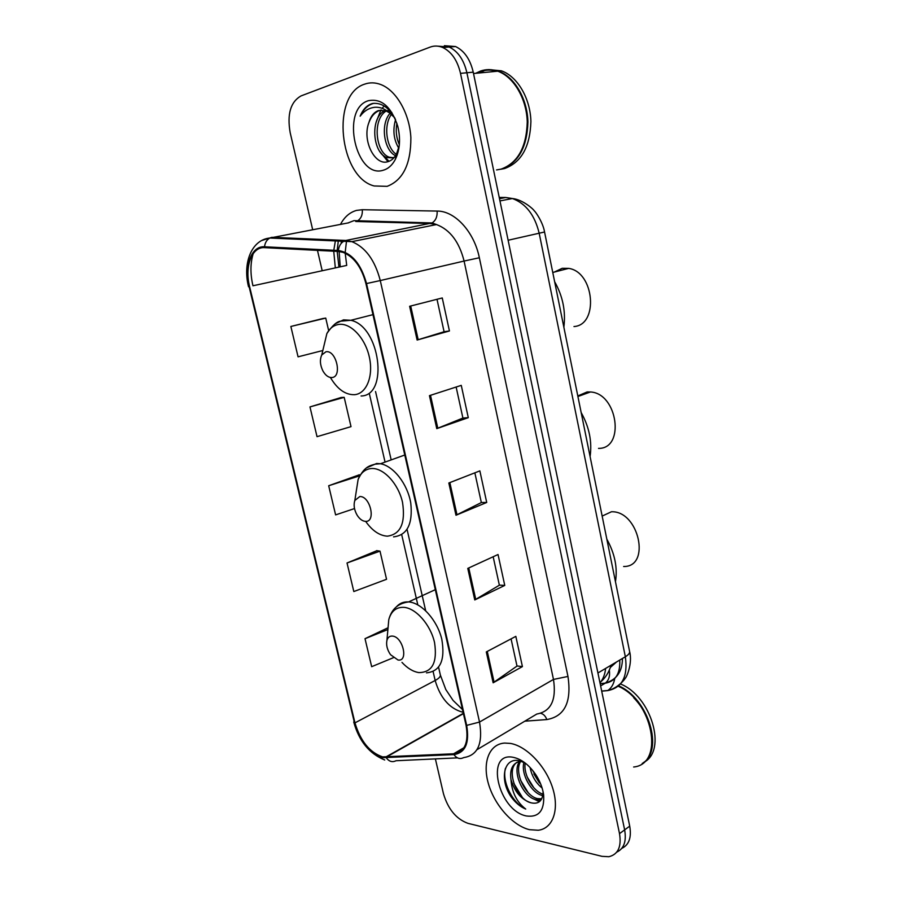 <?xml version="1.0" encoding="UTF-8"?>
<svg xmlns="http://www.w3.org/2000/svg" width="902" height="902" viewBox="0 0 902 902"><rect width="100%" height="100%" fill="white"/><g stroke="black" fill="none" stroke-linecap="round" stroke-linejoin="round"><path stroke-width="1.35" d="M621.816 848.354C629.032 844.903 631.671 837.507 629.72 826.142L473.234 72.16C470.224 59.295 464.327 50.76 455.555 46.543L444.382 45.698M616.731 852.142C623.97 848.726 626.608 841.295 624.635 829.874L466.898 72.758C463.865 59.848 457.957 51.267 449.173 47.017L437.966 46.182L449.173 47.017C457.957 51.267 463.865 59.848 466.898 72.758L624.635 829.874C626.608 841.295 623.97 848.726 616.731 852.142M529.497 829.682L538.291 830.257C552.926 828.532 559.635 809.646 552.588 787.807C545.687 765.967 526.531 746.112 510.408 743.417L504.68 743.068C489.177 744.003 482.198 762.494 488.433 783.782C494.51 805.058 512.719 825.702 529.497 829.682L538.291 830.257C552.926 828.532 559.635 809.646 552.588 787.807C545.687 765.967 526.531 746.112 510.408 743.417L504.68 743.068C489.177 744.003 482.198 762.494 488.433 783.782C494.51 805.058 512.719 825.702 529.497 829.682M387.127 186.342C403.014 180.231 410.929 164.006 410.872 137.679C409.621 113.618 396.44 90.471 380.824 84.551C375.198 82.42 369.764 82.296 364.521 84.19C330.515 94.778 339.287 177.401 374.183 185.97L387.127 186.342C403.014 180.231 410.929 164.006 410.872 137.679C409.621 113.618 396.44 90.471 380.824 84.551C375.198 82.42 369.764 82.296 364.521 84.19C330.515 94.778 339.287 177.401 374.183 185.97L387.127 186.342M382.628 756.902C369.696 752.482 360.473 741.14 354.971 722.863L249.572 286.52C244.408 266.597 251.827 246.528 264.636 247.655L338.453 251.455L343.087 252.357C354.012 256.867 361.634 267.296 365.941 283.668L466.052 725.287C468.972 742.481 464.834 751.986 453.627 753.79L382.628 756.902M382.809 757.657L453.909 754.602C465.398 752.764 469.649 743.022 466.661 725.388L366.528 283.555C360.969 263.677 351.577 252.673 338.351 250.519L264.523 246.776C251.387 245.648 243.799 266.225 249.087 286.633L354.463 722.761C360.101 741.489 369.549 753.125 382.809 757.657M322.815 318.541L290.861 326.468L298.066 356.831L322.826 350.517M341.215 397.478L309.972 406.915L317.03 436.669L351.013 426.646L344.192 397.342L340.888 397.489M376.946 550.671L347.033 562.983L353.821 591.543L386.552 579.287L380.001 551.133L376.608 550.626M359.255 474.835L328.689 485.738L335.612 514.895L354.509 508.57M435.384 758.898L443.446 793.647C448.023 809.105 456.187 818.993 467.912 823.334L601.927 856.325L608.839 856.72C618.062 854.487 621.625 846.786 619.516 833.64L460.505 73.366C457.449 60.389 451.53 51.775 442.735 47.502C438.473 45.72 434.302 45.574 430.209 47.084L300.997 95.928C290.568 101.926 286.96 114.159 290.173 132.639L312.656 229.627M314.877 239.154L315.057 239.977M317.47 250.373L322.194 270.747M409.632 306.285L442.262 297.953L449.433 330.966L417.119 340.031L409.632 306.285M467.777 568.407L498.039 554.516L504.759 585.421L474.768 599.943L467.777 568.407M486.302 651.932L515.831 636.361L522.416 666.601L493.146 682.791L486.302 651.932M429.453 395.651L461.26 385.368L468.285 417.66L436.771 428.63L429.453 395.651M448.835 482.998L479.853 470.878L486.719 502.459L455.984 515.245L448.835 482.998M387.871 627.837L365.017 638.684L371.669 666.679L393.306 657.727M486.719 502.459L481.33 502.493M474.858 472.828L481.341 502.561L455.984 515.245M468.285 417.66L462.906 418.054L436.771 428.63M522.416 666.601L516.993 665.969M511.073 638.875L517.004 666.071L493.146 682.791M504.759 585.421L499.347 585.116M493.168 556.76L499.37 585.195L474.768 599.943M449.433 330.966L444.077 331.733M437.008 299.295L444.088 331.756L417.119 340.031M328.689 485.738L359.74 475.816M360.259 474.892L358.928 474.813M347.033 562.983L380.001 551.133M365.017 638.684L387.894 629.551M309.972 406.915L344.192 397.342M290.861 326.468L325.746 318.102L328.632 330.527M325.746 318.102L322.488 318.586M456.141 387.026L462.918 418.1M542.801 795.598L542.068 795.429C531.549 793.038 520.522 774.04 523.972 762.145M541.313 799.567L535.732 799.623C523.081 796.928 511.513 771.154 519.766 761.367M541.719 798.834L537.321 798.574C525.122 795.97 513.61 771.582 520.781 761.232M542.125 788.055C535.811 782.891 531.785 776.024 530.072 767.467M540.907 784.56L532.507 770.218M543.015 794.211C533.229 791.291 523.216 774.931 525.189 763.047M525.099 762.968L519.338 760.781C503.553 756.97 499.325 780.027 511.175 796.94C515.516 802.825 520.364 806.862 525.719 809.049C516.756 802.182 511.84 792.306 510.96 779.452C514.546 791.731 521.198 799.51 530.94 802.791C516.981 799.781 505.391 769.936 516.993 762.269M510.96 779.452C509.619 769.045 512.753 762.991 520.364 761.277M526.464 815.983C538.9 817.607 544.628 810.548 543.624 794.797C542.654 788.044 540.118 781.448 536.002 775.01C529.294 765.121 521.796 759.247 513.497 757.387C484.554 750.904 498.073 810.74 526.464 815.983M530.94 802.791C538.629 804.516 542.688 800.875 543.117 791.888M643.701 762.37C667.48 750.949 651.244 695.927 620.317 683.908M642.213 763.464C664.594 751.016 648.29 697.81 618.174 685.655M648.188 720.27C644.817 711.768 639.98 704.248 633.689 697.708M633.644 767.004C664.999 764.152 652.811 700.211 617.656 686.027M525.719 809.049C512.9 803.659 501.704 781.899 505.447 768.324M522.326 797.334L513.79 783.342M540.016 801.179L537.062 799.905M528.132 792.576L520.465 780.05M533.826 787.773L527.14 776.893M539.362 782.857L533.837 773.905M539.351 801.754L533.826 798.947M392.404 636.09C389.63 635.91 387.804 637.364 386.913 640.454C386.011 645.043 387.206 649.79 390.51 654.683L397.996 660.005C408.775 661.955 402.89 636.609 392.404 636.09M615.457 581.722C617.701 567.786 614.826 553.602 606.832 539.159M623.62 566.501C651.267 567.144 638.875 510.543 611.421 511.772L611.285 511.772M598.511 448.384C625.334 448.948 617.701 393.283 590.449 391.975L587.146 391.942L577.799 395.944M359.785 496.562L354.836 500.463C353.392 505.041 354.182 509.98 357.192 515.279C359.718 519.157 362.514 521.198 365.592 521.379C376.269 522.123 370.17 495.818 359.785 496.562M590.088 456.547C592.219 441.687 589.243 427.029 581.17 412.564M573.976 326.547C598.939 325.058 594.441 271.919 568.655 268.379L562.239 268.3L554.268 272.088M325.938 351.78L321.755 354.982C319.658 359.684 320.041 365.006 322.916 370.936C325.532 375.491 328.553 377.69 331.959 377.532C342.534 376.98 336.198 349.66 325.938 351.78M563.863 327.167C565.881 311.325 562.803 296.172 554.64 281.706M496.574 169.914L500.96 169.17C517.703 163.082 526.464 147.364 527.253 122.041C526.723 98.916 513.779 76.783 497.724 71.19C491.906 69.172 486.223 69.104 480.676 70.987L475.67 73.31M496.844 71.281C491.466 69.657 486.223 69.713 481.116 71.45L477.192 73.163M481.352 70.92L476.346 73.254M497.239 169.801L501.613 169.057C518.357 162.969 527.129 147.263 527.918 121.95C527.388 98.837 514.456 76.715 498.4 71.123L486.821 69.691M484.385 70.627L479.39 72.961M500.914 169.226L504.568 168.55C521.311 162.473 530.094 146.8 530.906 121.544C530.399 98.476 517.489 76.411 501.433 70.841L488.681 69.567M395.516 119.549C389.427 107.812 381.772 102.456 372.56 103.482L371.41 103.831C366.46 105.681 362.705 109.796 360.157 116.178C364.194 110.822 369.143 107.845 375.007 107.27C380.024 106.932 384.872 108.804 389.551 112.863L385.695 110.721L378.445 110.563C373.902 112.276 370.711 116.313 368.873 122.649C371.263 116.178 374.916 112.096 379.821 110.405L381.354 110.01M389.551 112.863L394.783 117.846M397.252 154.862L396.079 156.012M394.501 157.106L392.787 157.85L386.913 157.591C372.864 153.239 369.425 117.959 385.007 110.495M387.781 110.484L391.84 112.446M396.44 157.004L395.809 157.275M398.876 148.39C393.678 139.754 392.573 130.17 395.561 119.639M399.349 144.715C396.361 137.995 395.538 130.846 396.891 123.281M395.538 155.663C384.32 150.724 379.843 124.623 390.092 113.246M397.207 154.907L396.418 154.389M396.328 154.332C386.631 148.165 383.034 125.525 391.457 114.329M393.937 157.771L389.348 157.23C375.886 153.024 371.804 119.786 386.259 110.935M383.542 170.14C388.412 168.674 392.347 165.066 395.369 159.316C399.936 149.755 400.736 138.728 397.759 126.235C391.231 106.56 381.377 98.07 368.185 100.753C340.155 109.243 356.087 179.757 383.542 170.14M368.873 122.649C361.894 140.52 374.905 165.596 387.409 161.819C391.141 160.928 394.174 158.324 396.497 154.028L399.27 145.549M360.157 116.178C363.607 108.973 368.23 104.677 374.048 103.29M389.01 161.334L383.677 155.696M388.007 161.672L379.877 151.559M376.055 122.413L380.87 110.044M382.121 108.308L384.184 106.008M599.988 682.882C603.111 679.161 604.994 674.335 605.625 668.427M629.72 826.142L619.516 833.64M473.234 72.16L460.505 73.366M601.702 691.157L607.666 690.605C622.188 687.82 628.074 676.545 625.345 656.757L597.925 672.982M629.573 651.323L629.63 651.605C629.788 653.217 628.356 654.931 625.345 656.757L539.182 233.257C534.751 215.037 525.821 203.457 512.37 198.519L505.729 197.493L499.494 198.688M505.729 197.493L499.234 197.437M499.956 200.92L512.37 198.519C522.732 199.489 533.849 209.535 534.153 210.707C535.506 211.598 542.981 222.366 544.56 231.994L508.119 240.248M614.781 678.27C613.822 683.93 611.511 688 607.869 690.481L607.666 690.605M600.157 683.716L605.129 683.22C615.491 681.416 620.362 673.693 619.753 660.061M609.324 670.118C610.169 676.038 608.827 680.367 605.31 683.107L600.619 685.948M616.517 661.978L610.372 667.435M337.19 251.681L338.273 251.444M366.223 221.768L366.494 221.193M354.971 722.863L435.159 680.48C440.266 697.832 449.32 708.374 462.331 712.106L463.087 712.208M337.19 251.387L338.949 267.093L335.318 267.883L333.74 251.207M340.482 224.373C344.474 216.931 349.841 212.274 356.583 210.391L362.322 209.715L437.143 211.068C454.924 210.876 474.193 231.825 479.357 257.758L567.967 676.444C571.744 702.049 564.697 716.413 546.826 719.559L524.806 721.194M264.523 246.776C265.041 242.649 266.812 239.74 269.833 238.027L348.691 222.817M335.51 240.033L333.796 250.294M457.494 757.872L396.012 760.736C392.347 762.506 389.145 761.581 386.417 757.962M341.148 242.277L341.384 240.282M366.528 283.555L380.272 280.556L479.526 722.062L466.661 725.388M338.351 250.519C338.915 246.145 340.73 243.044 343.809 241.217L345.838 240.473L351.881 241.646C365.502 247.272 374.961 260.25 380.272 280.556L464.09 261.05C459.253 241.883 450.053 229.717 436.489 224.553L430.434 223.527L355.749 221.486L357.35 220.956C360.98 218.78 362.638 215.037 362.322 209.715M476.966 749.697L536.814 714.034C551.032 711.441 556.579 699.896 553.478 679.432L479.526 722.062C483.089 743.552 477.834 755.391 463.741 757.579C460.02 759.45 456.75 758.458 453.909 754.602M261.738 240.518L271.84 237.327L345.838 240.473L432.035 222.963C435.7 220.652 437.402 216.694 437.143 211.068M339.129 251.5L340.234 266.834L252.955 285.776C250.204 273.892 250.294 263.159 253.225 253.552M249.087 286.633L354.463 722.761M567.967 676.444L553.478 679.432L464.09 261.05L479.357 257.758M546.826 719.559C545.507 716.041 543.455 713.967 540.67 713.324M341.971 240.315L341.61 241.116M369.301 393.464L385.053 462.095M401.717 534.717L417.806 604.859M433.129 671.618L435.159 680.48C438.778 678.518 440.514 676.726 440.379 675.102L445.802 689.534L453.097 700.448L462.489 709.536M386.146 757.195L463.414 713.651M453.627 753.79L463.932 747.724M440.323 674.854L438.586 667.254M345.207 253.203L346.718 265.413L340.234 266.834M449.85 482.604L456.987 514.794M468.769 567.956L475.737 599.424M487.272 651.424L494.093 682.205M430.502 395.313L437.797 428.247M410.703 306.015L418.178 339.727M401.988 662.406C407.478 668.314 413.127 671.708 418.923 672.599C432.317 672.418 437.526 662.406 434.55 642.574C430.581 624.736 415.912 608.117 403.825 607.339C396.192 607.069 391.186 611.161 388.785 619.629L387.916 629.337M426.466 672.847C440.289 671.426 445.396 660.185 441.777 639.123C437.222 620.193 421.708 602.908 408.82 601.938L408.561 601.916C403.69 601.611 399.676 603.201 396.542 606.685M365.705 521.457C372.3 530.748 379.517 535.653 387.353 536.171C400.612 534.367 405.674 523.081 402.517 502.313C398.391 483.788 383.677 467.867 371.703 468.51C365.411 468.939 360.879 472.592 358.117 479.469L356.121 492.21M393.554 536.859C407.242 535.281 412.969 523.983 410.76 502.955C407.524 483.946 393.452 465.939 380.452 463.752L376.63 463.47L366.652 467.834M330.403 377.487C337.393 389.258 345.466 394.986 354.621 394.681C366.607 393.678 373.732 375.954 369.268 356.73C364.972 337.483 350.224 322.318 338.374 324.483C333.526 325.374 329.704 328.373 326.896 333.492L323.22 348.882M361.071 395.989C389.01 395.786 380.148 326.31 350.822 320.289L343.515 319.86L336.018 323.378M611.06 665.214C609.019 672.34 605.31 678.135 599.92 682.6M455.555 46.543L442.735 47.502M544.56 231.994L629.63 651.605C632.832 663.906 626.056 678.394 625.233 678.191C624.928 679.544 616.968 688.666 607.869 690.481L601.679 691.056M600.134 683.626L605.31 683.107C616.686 679.736 622.403 671.516 622.436 658.483M337.201 250.463L338.385 240.157M347.969 222.963L353.967 220.64L432.035 222.963L436.489 224.553L351.881 241.646L269.833 238.027C251.534 239.74 242.525 263.057 248.535 286.746M384.737 759.991C369.313 753.7 358.973 741.027 353.719 721.961M385.447 757.206L463.346 713.335M375.548 391.536L391.175 459.896M407.073 529.418L425.654 610.688M346.571 240.518L345.195 252.289M540.839 798.947L539.249 800.006M386.913 640.454L388.785 619.629C391.592 609.154 398.143 603.258 408.471 601.961L435.305 589.671M611.421 511.772L602.153 516.091M354.836 500.463L358.117 479.469C364.318 466.3 369.989 465.669 375.255 464.147L380.452 463.752L404.784 455.014M590.449 391.975L577.911 396.508M321.755 354.982L326.896 333.492C332.511 325.351 337.19 321.247 340.911 321.157L350.822 320.289L372.966 314.651M568.655 268.379L552.768 272.472M389.348 157.23L386.913 157.591M396.497 154.028L395.369 159.316M501.433 70.841L498.4 71.123M497.724 71.19L473.516 73.524"/></g></svg>
